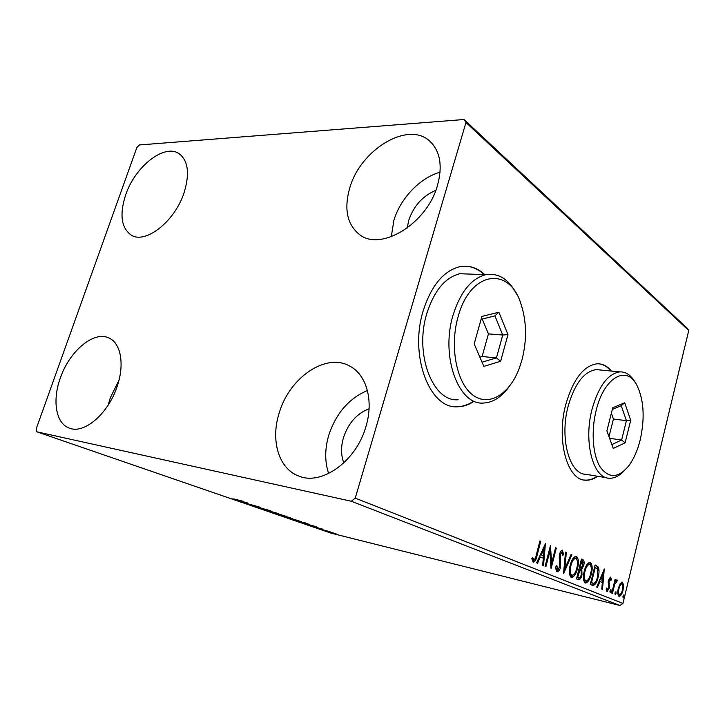 <?xml version="1.0" encoding="UTF-8"?>
<svg xmlns="http://www.w3.org/2000/svg" width="725" height="725" viewBox="0 0 725 725"><rect width="100%" height="100%" fill="white"/><g stroke="black" fill="none" stroke-linecap="round" stroke-linejoin="round"><path stroke-width="1.09" d="M484.708 274.603C477.213 267.616 468.848 264.987 459.623 266.728C443.51 270.896 431.384 285.532 423.246 310.626C408.991 355.903 429.889 409.407 457.702 406.779C463.112 406.68 468.368 404.985 473.47 401.704M484.146 274.585C478.545 269.328 472.328 266.519 465.513 266.166M611.456 371.064C607.26 365.989 602.43 363.569 596.956 363.805C583.616 365.763 573.267 379.193 565.899 404.088C555.984 439.803 567.186 480.258 585.438 480.186C589.525 480.467 593.603 479.171 597.672 476.28M610.948 371.019C607.45 366.768 603.454 364.367 598.977 363.823M60.374 377.924C69.518 351.054 93.851 330.509 108.904 337.995C120.921 342.988 124.881 364.648 116.97 386.923C108.088 413.921 84.009 434.311 69.373 428.131C55.807 423.618 52.091 400.381 60.374 377.924M108.206 405.048L110.327 397.753L118.954 380.29M349.812 187.802C360.461 149.613 408.374 120.35 430.07 141.429C440.193 151.298 442.694 165.862 437.574 185.111C427.224 223.817 380.344 251.965 359.292 234.411C347.003 224.261 343.84 208.727 349.812 187.802M391.282 236.758L393.892 220.373C400.327 198.487 419.92 177.797 440.057 172.206M279.27 412.724C289.529 377.444 326.25 352.25 350.048 366.261C366.515 374.852 373.864 400.635 365.944 426.508C356.319 461.481 321.103 486.248 298.238 475.827C278.337 468.278 270.47 439.631 279.27 412.724M328.661 473.525C324.7 461.671 324.755 448.857 328.806 435.072C336.137 413.205 349.006 398.351 367.412 390.521M125.742 194.681C135.194 166.36 164.684 143.115 179.247 153.8C188.273 160.887 189.859 173.918 184.005 192.895C174.707 221.614 145.335 244.434 131.198 235.081C121.175 227.868 119.362 214.401 125.742 194.681M343.804 462.931C340.931 455.237 340.822 446.79 343.487 437.574C348.353 423.11 356.872 413.504 369.061 408.764M407.223 228.085L408.737 220.309C413.676 205.927 422.702 195.931 435.816 190.322M464.045 119.507L139.408 144.946L136.853 147.538L36.25 428.72L36.848 431.819L351.29 501.247L355.232 498.138L465.976 122.516L464.045 119.507L686.928 327.972L688.75 330.528L465.976 122.516M332.965 532.848L337.188 534.262L334.859 533.781L327.038 531.398L332.965 532.848M319.362 528.824L330.129 531.769L319.362 528.824M322.353 529.051L313.064 526.595L322.353 529.051M296.561 520.967L309.303 524.383L296.597 520.858M278.083 514.596L292.139 518.393L278.083 514.596M263.103 509.43L270.878 510.962L265.912 510.119L278.255 513.518L263.103 509.43M242.993 502.498L260.275 507.292L243.02 502.407M233.812 498.936L242.386 501.102L233.812 498.936M36.848 431.819L331.008 533.138L619.893 605.493L351.29 501.247M247.76 502.969L240.274 501.555L232.48 498.863L247.76 502.969M255.599 506.866L268.341 510.137L255.671 506.639M273.479 512.448L285.152 516.028L271.875 512.475L270.498 511.85L273.479 512.448M289.828 518.094L301.265 521.583L288.097 518.067L286.792 517.478L289.828 518.094M316.29 526.676L308.424 525.054L301.654 522.716L316.29 526.676M317.695 528.172L319.48 528.724L317.695 528.172M323.613 530.211L325.38 530.754L323.613 530.211M333.092 533.482L334.832 534.017L333.092 533.482M620.165 583.707L622.431 582.175L623.582 585.138L623.029 590.222C622.177 593.838 620.908 595.877 619.213 596.349L619.005 596.294C617.627 594.844 617.419 592.171 618.371 588.292L620.165 583.707M611.755 593.113L615.117 579.32L615.761 579.592L615.271 581.613L616.939 579.828L617.319 580.507L616.658 581.84L614.791 584.051L612.408 593.376L611.755 593.113M610.658 577.145L611.438 579.656L610.767 580.68L610.214 578.849L609.036 581.785L609.399 588.02L607.142 591.509L606.118 589.035L606.816 587.893L607.432 589.751L608.719 587.821L608.511 580.254L610.45 577.1M592.379 585.302L590.277 584.459L595.098 564.993L598.406 567.204C599.303 569.995 599.213 573.348 598.134 577.263C597.01 582.347 595.243 585.075 592.842 585.447L592.379 585.302M576.502 578.912L581.477 559.048L582.791 559.627C584.169 560.398 584.477 562.337 583.716 565.446L581.794 569.27L582.003 574.943C581.26 577.943 580.136 579.547 578.632 579.746L576.502 578.912M563.515 573.683L565.509 552.088L566.325 552.45L564.82 568.808L571.055 554.507L571.862 554.861L563.515 573.683M545.925 566.597L545.127 566.279L550.456 545.535L551.625 563.098L555.549 547.747L556.329 548.091L551.063 568.663L549.885 551.163L545.925 566.597M536.292 554.915L539.917 540.932L540.723 541.294L537.062 555.468C536.446 559.111 535.24 561.331 533.437 562.138L531.797 558.803L532.639 557.344L533.854 559.918C535.077 559.12 535.893 557.452 536.292 554.915M355.232 498.138L622.947 603.445L688.75 330.528M545.427 543.342L543.533 565.636L542.662 565.283L543.306 558.15L540.361 556.936L537.542 563.216L536.654 562.863L545.562 543.397M557.09 571.672C556.048 570.72 555.676 568.917 555.975 566.279L556.863 565.5L557.715 569.587L559.845 566.651L559.211 557.507L559.609 554.226C560.207 551.816 561.132 550.465 562.373 550.184L563.633 554.507L562.718 555.504L561.911 552.287L560.398 554.471L560.597 566.995C559.872 569.823 558.776 571.4 557.289 571.735L557.09 571.672M570.167 565.364C571.463 559.999 573.466 556.945 576.158 556.202L576.484 556.311C578.668 558.631 579.021 562.645 577.544 568.346C576.266 573.674 574.282 576.71 571.572 577.453L571.246 577.363C569.062 575.079 568.699 571.082 570.167 565.364M584.232 571.255C585.492 565.98 587.422 562.981 590.005 562.256L590.313 562.346C592.407 564.603 592.742 568.527 591.301 574.118C590.059 579.347 588.147 582.329 585.546 583.072L585.238 582.982C583.145 580.77 582.809 576.855 584.232 571.255M604.287 568.989L602.484 589.38L601.75 589.081L602.366 582.565L599.901 581.541L597.463 587.359L596.72 587.06L604.287 568.989M610.006 590.938L610.939 589.579L611.103 591.382L610.196 592.742L610.006 590.938M614.999 592.959L615.915 591.609L616.078 593.394L615.19 594.754L614.999 592.959M622.974 596.186L623.872 594.853L624.017 596.612L623.147 597.953L622.974 596.186M622.947 603.445L619.893 605.493M583.842 479.977L584.93 480.104C589.017 480.385 593.095 479.08 597.164 476.189M453.759 406.517L457.14 406.707C462.55 406.607 467.806 404.913 472.918 401.641M539.871 541.104L540.723 541.294M534.842 559.202L532.857 561.857M531.978 558.477L533.283 559.374M532.241 559.129L533.745 559.89M544.276 545.907L544.049 548.354M543.369 555.83L543.161 558.087M539.418 556.718L540.361 556.936M541.267 554.924L543.514 555.867L544.194 548.39L541.267 554.924L543.514 555.867M543.252 548.182L544.194 548.39M549.758 548.263L550.592 562.863L551.625 563.098M555.504 547.91L556.329 548.091M551.408 563.053L550.719 565.736M549.061 550.982L549.885 551.163M555.93 568.137L556.546 569.306L557.57 569.551M561.902 550.257L562.591 553.293M562.691 554.299L563.633 554.507M560.887 552.051L560.226 552.396M559.6 554.29L560.398 554.471M559.22 557.081L560.189 557.308M559.211 557.407L559.6 559.501L560.624 559.736M559.6 559.501L560.008 563.017M559.8 566.814L560.597 566.995M558.812 568.953L556.746 571.445M565.491 552.26L566.325 552.45M563.987 568.618L564.82 568.808M570.983 554.661L571.862 554.861M564.675 568.781L563.778 570.838M575.931 556.184L576.484 556.311M575.686 556.193L577.39 561.105M576.783 568.173L577.544 568.346M574.463 573.72L570.983 577.227M569.324 572.351L571.11 575.143M575.269 558.304L574.735 558.06L572.17 559.899M576.819 568.037C577.988 563.506 577.716 560.289 576.003 558.368L575.75 558.286C573.575 558.875 571.962 561.331 570.91 565.663C569.732 570.222 570.013 573.43 571.744 575.297L571.98 575.369C574.173 574.816 575.786 572.369 576.819 568.037M574.988 558.141L575.587 558.277M570.729 575.052L571.744 575.297M570.14 565.482L570.91 565.663M581.423 559.238L583.108 562.464M582.963 565.273L583.716 565.446M581.776 567.748L580.788 569.043L581.794 569.27M580.788 569.043L581.396 571.373M581.251 574.762L582.003 574.943M580.154 577.145L577.988 579.511M576.973 577.018L578.876 577.607M579.329 567.612L580.761 568.001M582.429 561.712L581.686 561.395L580.1 567.738L580.888 568.028L582.991 565.174L582.429 561.712M580.933 561.222L581.686 561.395M579.456 567.666L580.462 567.893M579.338 567.566L580.1 567.738M579.955 569.932L577.734 577.163L578.985 577.626C579.991 577.68 580.752 576.683 581.278 574.644L581.042 570.638L579.955 569.932M578.831 569.596L579.583 569.778M577.553 577.254L578.568 577.499M576.982 576.982L577.734 577.163M589.806 562.228L590.313 562.346M589.543 562.247L591.138 566.805M590.576 573.946L591.301 574.118M588.183 579.592L584.966 582.846M583.417 578.36L585.075 580.807M589.135 564.313L586.271 565.672M590.603 573.819C591.745 569.379 591.491 566.234 589.842 564.367L589.615 564.295C587.513 564.875 585.963 567.294 584.948 571.545C583.806 576.013 584.06 579.148 585.718 580.961L585.936 581.024C588.048 580.48 589.606 578.079 590.603 573.819M588.845 564.141L589.461 564.277M584.713 580.716L585.718 580.961M584.205 571.373L584.948 571.545M595.053 565.174L598.406 567.204M597.409 566.977L598.043 570.203M597.418 577.091L598.134 577.263M595.288 582.311L592.252 585.256M590.73 582.61L592.878 583.272M595.298 567.276L591.464 582.737L594.183 583.299C595.705 582.13 596.793 580.018 597.454 576.973L597.59 568.871L594.572 567.113M590.739 582.565L591.464 582.737M603.137 571.744L602.955 573.584M602.321 580.417L602.122 582.465M599.113 581.35L599.901 581.541M599.874 579.529L602.566 580.471L603.2 573.638L600.672 579.683L602.566 580.471M602.421 573.457L603.2 573.638M599.883 579.502L600.672 579.683M610.006 577.254L610.423 578.976M610.622 579.456L611.438 579.656M608.502 580.299L609.19 580.462M608.257 581.604L609.036 581.785M608.202 582.628L608.719 585.374M608.764 585.564L609.707 585.791M608.71 587.857L609.399 588.02M607.777 589.652L606.644 591.165M606.127 589.244L607.369 589.733M610.242 590.232L610.124 591.138L611.103 591.382M610.124 591.138L609.888 591.845M615.09 579.438L615.761 579.592M614.592 581.459L615.271 581.613M616.277 580.063L617.319 580.507M616.341 580.281L615.815 581.332M614.909 581.532L614.356 582.447M614.012 583.861L614.791 584.051M615.226 592.28L615.099 593.159L616.078 593.394M615.099 593.159L614.882 593.829M621.76 582.139L622.594 584.586M622.693 584.921L623.582 585.138M622.367 590.068L623.029 590.222M620.446 594.264L618.688 596.095M617.836 593.63L618.633 594.428M621.814 583.797L619.975 584.033M622.394 589.978C623.119 587.105 622.993 585.066 622.023 583.842L621.878 583.806C620.6 584.25 619.639 585.836 619.005 588.573C618.28 591.455 618.416 593.467 619.413 594.618L619.558 594.654C620.827 594.246 621.769 592.688 622.394 589.978M618.443 594.382L619.413 594.618M618.343 588.41L619.005 588.573M623.174 595.56L623.056 596.376L624.017 596.612M623.056 596.376L622.857 597.001M242.485 501.827L239.921 500.939L242.485 501.827M281.218 515.112L271.929 512.258L281.218 515.112M285.487 516.408L290.671 518.094M290.027 517.587L285.46 516.49M290.689 517.976L289.991 517.695M284.717 516.345L280.086 515.167L284.753 516.236M297.304 520.668L288.206 517.886L297.304 520.668M305.08 522.915L296.072 520.686L305.27 523.432L307.826 523.967L305.107 522.834M310.916 525.453L313.608 526.015L310.916 525.453M334.098 533.518L328.298 531.76L334.098 533.518M596.249 410.105C590.884 431.031 592.706 455.228 600.291 467.181C609.072 478.881 618.67 478.273 629.092 465.359C633.94 458.653 637.647 450.143 640.211 439.858C644.96 418.361 643.918 400.291 637.103 385.637C627.125 364.684 604.287 376.701 596.249 410.105M623.745 471.223C619.023 476.126 614.193 478.464 609.254 478.219C593.032 478.464 583.263 441.516 592.153 408.837C598.768 385.981 608.012 373.656 619.866 371.88C626.028 371.698 631.158 375.269 635.263 382.592M600.273 369.986L596.294 369.605C584.223 371.327 574.88 383.416 568.237 405.891C559.338 438.027 569.424 474.458 585.936 474.304L606.825 477.811M630.705 420.282L625.113 442.83L613.268 448.449L606.907 430.904L612.743 407.749L624.687 402.756L630.705 420.282L626.427 420.681L621.234 405.683L612.317 409.426M609 436.658L613.432 419.023L626.427 420.681L621.624 440.012L609.598 438.317M613.432 419.023L611.365 413.205M611.873 444.579L621.624 440.012L625.113 442.83M624.687 402.756L621.234 405.683M458.127 316.653C449.355 346.822 456.659 383.335 472.918 395.089C489.067 407.214 509.748 394.065 519.354 368.064L521.991 359.863C527.066 339.844 526.658 320.994 520.758 303.313C509.168 266.03 470.362 270.878 458.127 316.653M508.452 387.531C501.084 397.363 492.828 402.529 483.666 403.018C458.771 405.746 440.265 356.646 453.098 315.067C460.457 291.867 471.377 278.4 485.868 274.648C498.564 272.727 508.787 279.197 516.526 294.042M470.661 274.113L459.858 273.733C445.213 277.394 434.221 290.598 426.871 313.336C414.057 354.081 432.925 402.303 458.118 399.738M507.971 334.606L500.631 361.267L483.847 366.397L474.177 343.931L481.907 316.408L498.9 312.23L507.971 334.606L502.742 335.022L494.921 315.873L481.092 319.317M488.423 333.899L502.742 335.022L496.435 357.878L482.116 356.519L488.423 333.899L482.216 319.036M482.034 362.192L496.435 357.878L500.631 361.267M479.877 357.18L482.116 356.519M498.9 312.23L494.921 315.873M536.201 555.268L537.062 555.468M581.785 559.401L582.791 559.627M595.461 565.355L596.457 565.582M591.219 582.8L592.216 583.045M608.366 583.263L609.344 583.498M612.861 588.573L613.54 588.736M359.863 234.8L359.292 234.411M584.93 480.104L585.438 480.186M457.14 406.707L457.702 406.779M533.781 559.908L532.812 559.673M557.652 569.578L556.691 569.352M571.907 575.351L570.965 575.124M575.75 558.286L574.735 558.06M585.873 581.015L584.939 580.788M589.615 564.295L588.609 564.068M619.558 594.654L618.579 594.418M621.878 583.806L620.899 583.58M619.866 371.88L596.294 369.605M485.868 274.648L459.858 273.733"/></g></svg>
